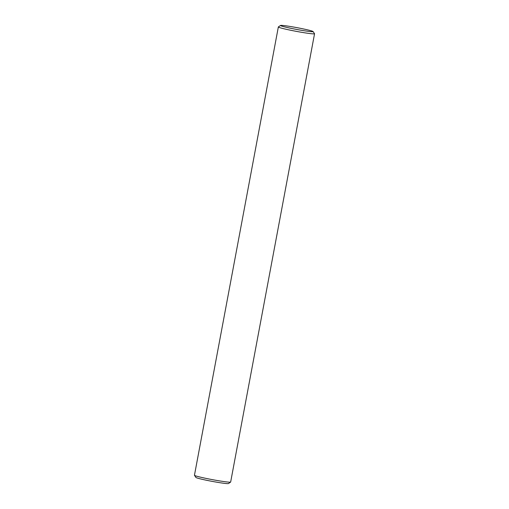 <?xml version="1.0" encoding="UTF-8"?>
<svg xmlns="http://www.w3.org/2000/svg" width="509" height="509" viewBox="0 0 509 509"><rect width="100%" height="100%" fill="white"/><g stroke="black" fill="none" stroke-linecap="round" stroke-linejoin="round"><path stroke-width="0.76" d="M230.615 482.087L228.471 483.55A16.574 0.91 -169.4 0 1 214.085 481.724A16.574 0.91 -169.4 0 1 196.627 477.817A16.574 0.91 -169.4 0 1 195.933 477.461L194.463 475.323A18.419 1.012 10.6 0 0 195.233 475.718A18.419 1.012 10.6 0 0 214.633 480.057A18.419 1.012 10.6 0 0 230.615 482.087A18.419 1.012 10.6 0 0 230.653 482.036L314.549 33.74A18.419 1.012 -169.4 0 1 296.263 31.348A18.419 1.012 -169.4 0 1 278.347 26.964A18.419 1.012 -169.4 0 1 278.385 26.913L280.529 25.45A16.574 0.91 10.6 0 0 296.62 29.439A16.574 0.91 10.6 0 0 313.067 31.539A16.574 0.91 10.6 0 0 312.373 31.183A16.574 0.91 10.6 0 0 294.915 27.276A16.574 0.91 10.6 0 0 280.529 25.45M313.067 31.539L314.537 33.677A18.419 1.012 -169.4 0 1 314.549 33.74M278.347 26.964L194.451 475.26A18.419 1.012 10.6 0 0 194.463 475.323"/></g></svg>
